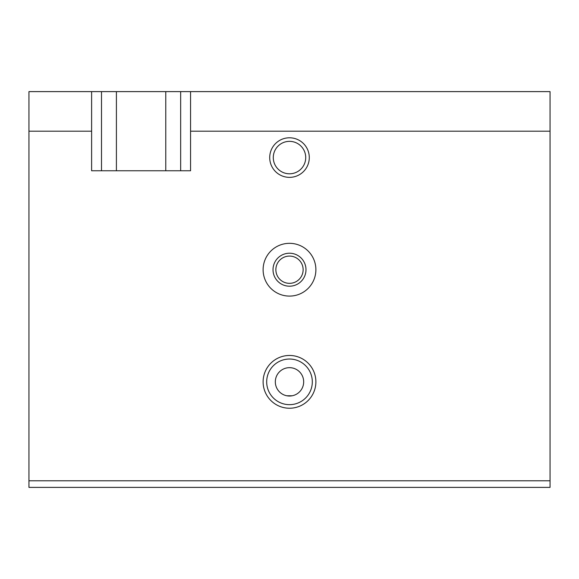 <?xml version="1.0" encoding="UTF-8"?>
<svg xmlns="http://www.w3.org/2000/svg" width="579" height="579" viewBox="0 0 579 579"><rect width="100%" height="100%" fill="white"/><g stroke="black" fill="none" stroke-linecap="round" stroke-linejoin="round"><path stroke-width="0.87" d="M286.837 395.775L292.163 395.775M289.5 359.031A22.813 22.813 0 0 0 266.687 381.843A22.813 22.813 0 0 0 289.5 404.663A22.813 22.813 0 0 0 312.313 381.843A22.813 22.813 0 0 0 289.5 359.031M289.5 408.231A26.388 26.388 0 0 1 263.112 381.843A26.388 26.388 0 0 1 289.5 355.463A26.388 26.388 0 0 1 315.888 381.843A26.388 26.388 0 0 1 289.5 408.231M289.5 367.665A14.178 14.178 0 0 0 275.322 381.843A14.178 14.178 0 0 0 289.5 396.029A14.178 14.178 0 0 0 303.678 381.843A14.178 14.178 0 0 0 289.5 367.665M289.5 283.348A13.635 13.635 0 0 1 275.865 269.713A13.635 13.635 0 0 1 289.5 256.077A13.635 13.635 0 0 1 303.135 269.713A13.635 13.635 0 0 1 289.5 283.348M289.5 286.2A16.487 16.487 0 0 1 273.013 269.713A16.487 16.487 0 0 1 289.5 253.218A16.487 16.487 0 0 1 305.987 269.713A16.487 16.487 0 0 1 289.5 286.2M289.5 296.093A26.388 26.388 0 0 1 263.112 269.713A26.388 26.388 0 0 1 289.5 243.325A26.388 26.388 0 0 1 315.888 269.713A26.388 26.388 0 0 1 289.5 296.093M289.5 173.794A16.219 16.219 0 0 1 273.281 157.575A16.219 16.219 0 0 1 289.5 141.356A16.219 16.219 0 0 1 305.719 157.575A16.219 16.219 0 0 1 289.5 173.794M289.5 177.362A19.787 19.787 0 0 1 269.713 157.575A19.787 19.787 0 0 1 289.5 137.788A19.787 19.787 0 0 1 309.287 157.575A19.787 19.787 0 0 1 289.5 177.362M165.768 170.769L165.768 91.612L180.662 91.612L180.662 170.769M101.506 170.769L101.506 91.612L116.408 91.612L116.408 170.769M91.612 91.612L28.95 91.612L28.95 487.388L550.05 487.388L550.05 91.612L190.556 91.612L190.556 170.769L91.612 170.769L91.612 91.612L101.506 91.612M180.662 91.612L190.556 91.612M116.408 91.612L165.768 91.612M190.556 131.194L550.05 131.194M28.95 480.787L550.05 480.787M28.95 131.194L91.612 131.194"/></g></svg>

